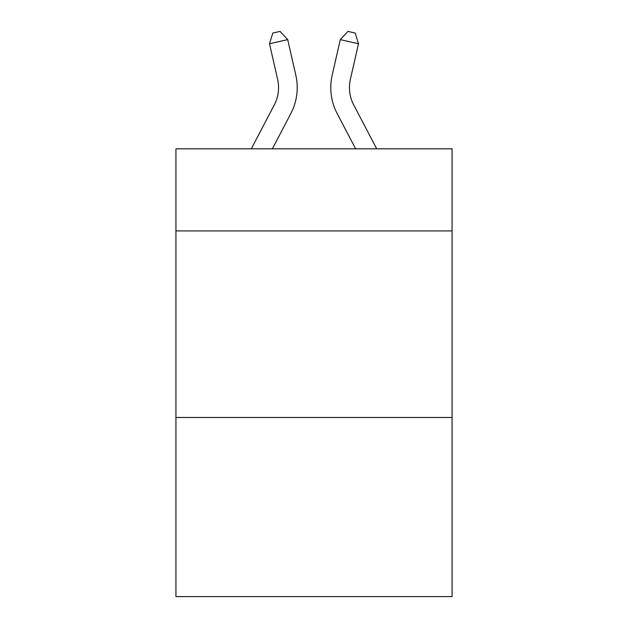 <?xml version="1.0" encoding="UTF-8"?>
<svg xmlns="http://www.w3.org/2000/svg" width="628" height="628" viewBox="0 0 628 628"><rect width="100%" height="100%" fill="white"/><g stroke="black" fill="none" stroke-linecap="round" stroke-linejoin="round"><path stroke-width="0.94" d="M452.066 230.916L452.066 148.82L175.934 148.82L175.934 230.916L452.066 230.916L452.066 596.6L175.934 596.6L175.934 230.916M452.066 417.487L175.934 417.487M277.615 79.332A37.319 37.319 -21.6 0 1 274.287 104.939A37.319 37.319 -21.6 0 0 277.615 79.332A37.319 37.319 -21.6 0 1 274.287 104.939A37.319 37.319 -21.6 0 0 277.615 79.332A37.319 37.319 -21.6 0 1 274.287 104.939A37.319 37.319 -21.6 0 0 277.615 79.332A37.319 37.319 -21.6 0 1 274.287 104.939A37.319 37.319 -21.6 0 0 277.615 79.332A37.319 37.319 -21.6 0 1 274.287 104.939L251.302 148.82L274.287 104.939A37.319 37.319 -31.2 0 0 277.615 79.332L269.514 43.764L272.811 33.056L280.088 31.4L287.702 39.619L295.812 75.187A55.971 55.971 158.4 0 1 290.819 113.597L272.364 148.82M350.385 79.332A37.319 37.319 21.6 0 0 353.713 104.939A37.319 37.319 21.6 0 1 350.385 79.332A37.319 37.319 21.6 0 0 353.713 104.939A37.319 37.319 21.6 0 1 350.385 79.332A37.319 37.319 21.6 0 0 353.713 104.939A37.319 37.319 21.6 0 1 350.385 79.332A37.319 37.319 21.6 0 0 353.713 104.939A37.319 37.319 21.6 0 1 350.385 79.332A37.319 37.319 21.6 0 0 353.713 104.939L376.698 148.82L353.713 104.939A37.319 37.319 31.2 0 1 350.385 79.332L358.486 43.764L340.298 39.619L332.188 75.187A55.971 55.971 -158.4 0 0 337.181 113.597L355.636 148.82M269.514 43.764L287.702 39.619L295.812 75.187M358.486 43.764L355.189 33.056L347.912 31.4L340.298 39.619L332.188 75.187"/></g></svg>
